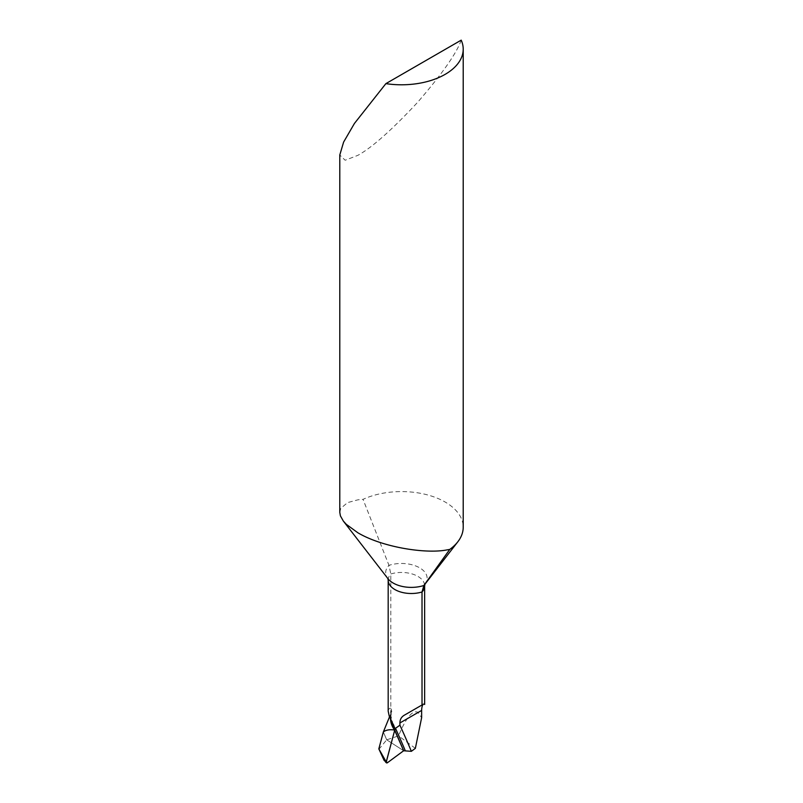 <?xml version="1.0" encoding="UTF-8"?>
<svg xmlns="http://www.w3.org/2000/svg" width="803" height="803" viewBox="0 0 803 803"><rect width="100%" height="100%" fill="white"/><g stroke="black" fill="none" stroke-linecap="round" stroke-linejoin="round"><path stroke-width="0.6" stroke-dasharray="4.01 3.01" d="M378.835 749.41L386.705 739.814L383.342 731.975L386.705 739.814L403.658 750.745L386.705 739.814L398.549 735.869C406.007 717.711 412.441 709.842 417.861 712.261L421.635 717.681M389.515 716.848L391.573 712.241L390.9 715.975L392.908 723.854A45.129 28.025 4.1 0 1 391.312 709.029L390.8 708.246L390.8 573.964L388.973 565.352L363.046 499.346A61.711 35.633 180 0 1 428.29 495.12A61.711 35.633 180 0 1 463.211 527.22M390.509 719.177A44.807 27.824 4.1 0 1 391.322 712.883L391.312 709.029M415.352 748.366L398.549 735.869M461.203 40.15C456.646 53.229 442.122 73.936 417.65 102.282C391.904 129.905 371.98 147.601 357.857 155.34L345.139 160.249L339.789 154.969M339.789 512.384L340.773 508.359L347.599 502.588L357.857 499.837L363.046 499.346M390.8 708.246L389.686 708.326L388.371 709.742L388.18 711.177M387.468 762.709L384.135 760.451M388.18 580.147A23.146 13.36 0 0 1 390.8 573.964A23.146 13.36 180 0 1 417.861 576.373A23.146 13.36 180 0 1 424.646 585.819M391.814 711.036A44.516 27.643 4.1 0 0 390.9 716.005A44.516 27.643 4.1 0 0 391.513 721.235M424.988 584.162L424.887 584.293A25.626 14.795 180 0 0 419.618 567.801A25.626 14.795 180 0 0 388.973 565.352A25.626 14.795 0 0 0 387.929 578.632L387.829 578.491"/><path stroke-width="1.2" d="M384.135 760.451L378.835 748.868L384.145 758.253L384.145 760.461L386.223 762.177A1.546 0.893 120 0 0 386.494 762.85A1.546 0.893 120 0 0 387.468 762.709L403.658 750.745L394.735 730.078L386.223 762.177A1.546 0.893 -60 0 1 386.293 761.716M386.494 762.85L385.631 762.198L386.223 762.177M384.145 758.253L386.163 761.826M378.835 748.868L383.342 731.975C385.862 729.947 389.606 729.305 394.564 730.047L403.658 750.745L394.685 730.248L386.293 761.716L387.468 762.709L403.618 750.765L411.367 751.317L415.352 748.366L421.635 717.681L421.635 710.424L399.914 722.961C399.914 719.518 401.39 716.928 404.361 715.172L423.572 704.09C422.438 704.763 421.786 706.881 421.635 710.424M403.618 750.765A1850.544 1068.412 -60 0 0 400.346 743.096A1850.544 1068.412 -60 0 0 394.685 730.248L395.508 728.321A1851.879 1069.184 -60 0 1 405.154 750.414M394.695 730.218A44.807 27.824 -175.9 0 1 394.564 730.047C389.606 729.305 385.862 729.947 383.342 731.975L389.515 716.848M390.509 719.177A44.807 27.824 4.1 0 0 394.564 730.047L394.725 730.078A6.173 3.563 120 0 0 394.956 728.341A23.146 13.36 0 0 0 395.347 728.562M445.143 74.358A61.711 35.633 0 0 0 463.211 49.164A61.711 35.633 0 0 0 461.203 40.15L385.882 83.632A61.711 35.633 0 0 0 445.143 74.358M463.211 49.164L463.211 527.22A61.711 35.633 180 0 1 457.84 541.764A61.711 35.633 180 0 1 449.77 549.413L445.143 550.226C423.663 553.699 381.867 547.004 357.857 532.77L346.254 524.299L343.323 521.047L340.412 515.877L339.789 512.384L339.789 154.969L343.624 142.071L354.444 123.431L385.882 83.632M449.77 549.413L423.854 585.497L422.017 591.992A23.146 13.36 0 0 1 394.956 589.593A23.146 13.36 0 0 1 388.18 580.147L388.18 711.177L389.264 716.186L394.956 728.341A44.516 27.643 4.1 0 1 391.513 721.235M424.988 584.162L424.646 585.819A23.146 13.36 180 0 1 422.017 591.992L422.017 704.984M411.367 751.317A1854.99 1070.981 -60 0 0 399.914 725.179L399.914 722.961M399.914 725.179L395.508 728.321M423.572 704.09L404.361 715.172L423.572 704.09M392.235 722.62L392.908 723.844A45.129 28.025 4.1 0 0 393.851 725.42M343.323 521.047L387.929 578.632A25.626 14.795 0 0 0 393.199 583.048A25.626 14.795 0 0 0 423.854 585.497A25.626 14.795 180 0 0 424.887 584.293L457.84 541.764M424.646 585.819L424.646 704.492M388.18 580.147L387.829 578.491"/></g></svg>
